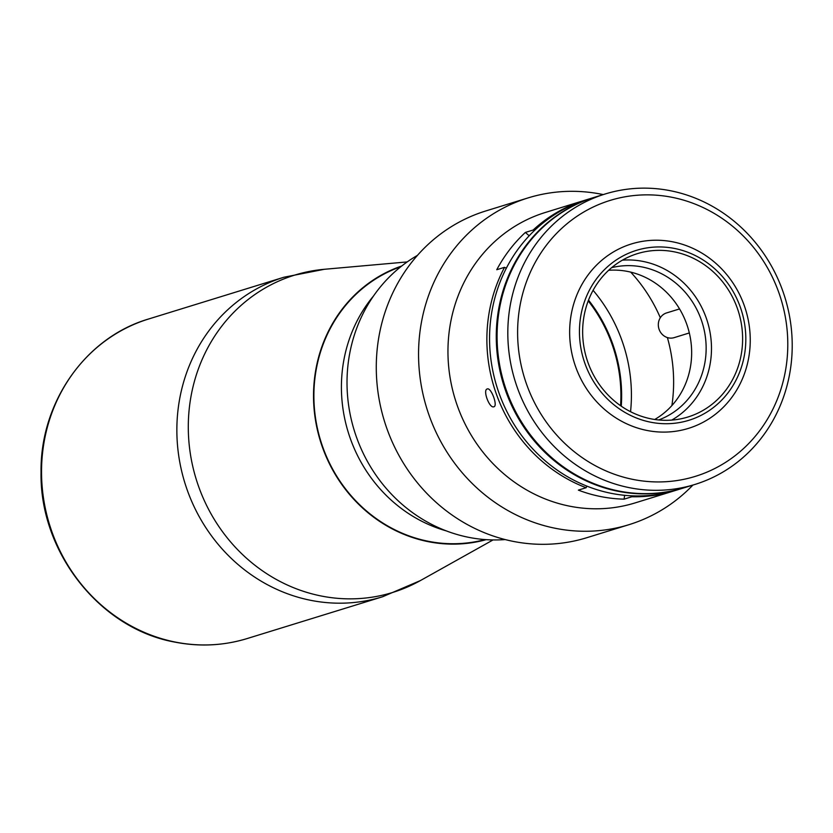 <?xml version="1.0" encoding="UTF-8"?>
<svg xmlns="http://www.w3.org/2000/svg" width="833" height="833" viewBox="0 0 833 833"><rect width="100%" height="100%" fill="white"/><g stroke="black" fill="none" stroke-linecap="round" stroke-linejoin="round"><path stroke-width="1.25" d="M401.735 265.987A143.266 133.113 72.8 0 0 314.228 410.44A143.266 133.113 72.8 0 0 428.381 541.7A143.266 133.113 72.8 0 0 486.201 539.659M417.458 255.367A152.002 141.235 72.8 0 0 348.475 361.074A152.002 141.235 72.8 0 0 505.173 539.576M630.55 411.71A152.002 141.235 72.8 0 0 593.086 290.321M588.525 300.13A144.401 134.175 -107.2 0 1 621.262 406.192M790.756 367.02A152.002 141.235 -107.2 0 1 694.847 484.473A152.002 141.235 -107.2 0 1 509.275 311.438A152.002 141.235 -107.2 0 1 605.185 193.985A152.002 141.235 -107.2 0 1 790.756 367.02M605.185 193.985L594.45 197.306A152.002 141.235 72.8 0 0 498.54 314.759A152.002 141.235 72.8 0 0 684.112 487.784L694.847 484.473M519.001 312A144.401 134.175 72.8 0 0 633.372 479.496A144.401 134.175 72.8 0 0 786.404 364.802A144.401 134.175 72.8 0 0 672.033 197.306A144.401 134.175 72.8 0 0 519.001 312M741.797 350.964A85.497 79.447 72.8 0 0 637.422 253.638A85.497 79.447 72.8 0 0 583.464 319.705A85.497 79.447 72.8 0 0 687.85 417.031A85.497 79.447 72.8 0 0 741.797 350.964M671.742 420.103A85.497 79.447 72.8 0 0 710.664 360.574A85.497 79.447 72.8 0 0 622.386 260.177M580.299 319.081A88.923 82.623 72.8 0 0 650.729 422.216A88.923 82.623 72.8 0 0 744.973 351.588A88.923 82.623 72.8 0 0 674.532 248.453A88.923 82.623 72.8 0 0 580.299 319.081M570.574 318.518A96.524 89.683 72.8 0 0 688.412 428.391A96.524 89.683 72.8 0 0 749.325 353.806A96.524 89.683 72.8 0 0 631.487 243.934A96.524 89.683 72.8 0 0 570.574 318.518M594.054 197.431A152.002 141.235 72.8 0 0 593.648 197.556L586.932 199.618A152.002 141.235 72.8 0 0 491.022 317.071A152.002 141.235 72.8 0 0 676.594 490.106L683.299 488.034A152.002 141.235 72.8 0 0 683.706 487.909M593.648 197.556A152.002 141.235 72.8 0 0 497.728 314.999A152.002 141.235 72.8 0 0 683.299 488.034M658.643 419.978A79.801 74.147 72.8 0 0 705.384 359.533A79.801 74.147 72.8 0 0 611.63 267.674M654.707 419.488A79.801 74.147 72.8 0 0 690.89 364.011A79.801 74.147 72.8 0 0 608.652 270.298M501.674 298.412A151.242 140.527 72.8 0 0 498.436 315.145A151.242 140.527 72.8 0 0 550.488 456.557M485.056 539.576A142.88 132.759 -107.2 0 1 315.259 375.6A142.88 132.759 -107.2 0 1 400.829 266.706M493.865 406.764C498.113 406.087 491.116 387.178 487.274 388.949C482.463 389.834 489.45 408.753 493.865 406.764L493.948 406.743M586.849 486.128L586.13 487.721A152.002 141.235 -107.2 0 1 488.336 317.904A152.002 141.235 -107.2 0 1 504.548 267.32L506.339 268.205M675.251 490.512A152.002 141.235 -107.2 0 1 673.907 490.929L634.985 502.945A152.002 141.235 -107.2 0 1 449.414 329.92A152.002 141.235 -107.2 0 1 545.334 212.467L584.256 200.451A152.002 141.235 -107.2 0 1 585.599 200.045M673.907 490.929A152.002 141.235 -107.2 0 1 631.872 496.749L632.278 495.854M586.13 487.721L578.352 490.127A152.002 141.235 72.8 0 0 624.094 499.154L631.872 496.749M689.328 332.95L674.209 337.625A12.922 12.006 -107.2 0 1 658.434 322.912A12.922 12.006 -107.2 0 1 666.587 312.927L679.561 308.928M692.91 485.066A171.004 158.895 -107.2 0 1 628.967 524.686A171.004 158.895 -107.2 0 1 420.196 330.035A171.004 158.895 -107.2 0 1 528.101 197.9A171.004 158.895 -107.2 0 1 603.259 194.589M628.967 524.686L586.692 537.743A171.004 158.895 -107.2 0 1 377.922 343.081A171.004 158.895 -107.2 0 1 485.826 210.947L528.101 197.9M630.696 272.11A152.002 141.235 -107.2 0 1 660.319 317.737M667.389 337.573A152.002 141.235 -107.2 0 1 672.169 403.62A152.002 141.235 -107.2 0 1 671.887 405.556M624.094 499.154L624.615 495.323M529.184 235.791L525.363 232.438A152.002 141.235 72.8 0 0 496.77 269.715L504.548 267.32M534.328 230.616L533.151 230.033L525.363 232.438M533.151 230.033A152.002 141.235 -107.2 0 1 584.256 200.451M373.653 295.809A143.64 133.467 72.8 0 0 446.196 530.86M620.575 405.713A143.64 133.467 72.8 0 0 588.223 300.9M148.649 318.987A167.204 155.355 72.8 0 0 42.15 486.587A167.204 155.355 72.8 0 0 175.586 642.128A167.204 155.355 72.8 0 0 247.276 638.515L382.597 596.751A167.204 155.355 72.8 0 1 310.907 600.364A167.204 155.355 72.8 0 1 177.471 444.822A167.204 155.355 72.8 0 1 283.97 277.222L148.649 318.987C85.518 337.407 40.015 402.506 41.046 472.321C39.588 552.154 100.033 628.936 175.128 642.16C199.66 646.918 223.702 645.7 247.276 638.515M407.222 261.916L324.349 269.288A166.069 154.303 72.8 0 0 188.3 425.392A166.069 154.303 72.8 0 0 321.423 596.043A166.069 154.303 72.8 0 0 420.426 580.559L382.597 596.751M324.349 269.288L283.97 277.222M493.032 539.94L420.426 580.559"/></g></svg>
